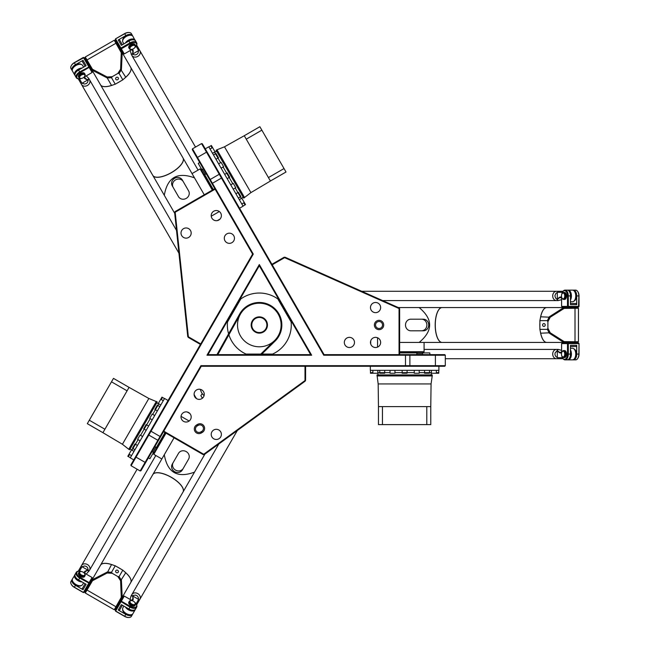 <?xml version="1.0" encoding="UTF-8"?>
<svg xmlns="http://www.w3.org/2000/svg" width="650" height="650" viewBox="0 0 650 650"><rect width="100%" height="100%" fill="white"/><g stroke="black" fill="none" stroke-linecap="round" stroke-linejoin="round"><path stroke-width="0.97" d="M246.748 220.699L246.464 220.212M305.589 366.267L305.004 366.267L305.004 380.567L305.589 380.274L305.589 366.267L444.722 366.267L445.299 365.682L200.931 365.682L140.156 470.957L140.944 470.746L163.491 431.698L203.255 454.659L203.718 454.253L163.776 431.194L163.491 431.698M271.919 264.298L272.212 264.802L284.594 257.652L284.058 257.286L271.919 264.298L202.353 143.804L201.557 143.593L323.741 355.225L445.299 355.225L444.722 354.64L399.636 354.64L399.636 308.726L399.051 308.523L399.051 354.64L399.636 354.64M188.313 337.431L187.744 336.562L188.354 336.789L188.313 337.431L200.444 344.435L130.877 464.929L131.089 465.725L253.281 254.093L192.498 148.826L192.286 149.614L214.825 188.662L175.061 211.616L175.183 212.225L174.623 212.485L175.061 211.616M263.096 318.459A7.556 7.556 0 0 1 263.096 331.541A7.556 7.556 0 0 1 251.761 325A7.556 7.556 0 0 1 263.096 318.459A7.556 7.556 0 0 1 265.858 328.778A7.556 7.556 0 0 1 255.539 331.541A7.556 7.556 0 0 1 252.777 321.222A7.556 7.556 0 0 1 263.096 318.459M201.476 170.178L204.067 174.671L205.229 174.354L202.321 169.325L201.476 170.178M203.328 168.74L202.321 169.325M422.321 352.316L417.137 352.316L416.821 353.478L422.63 353.478L422.321 352.316M422.63 354.64L422.63 353.478M154.156 452.506L156.756 448.012L155.903 447.159L152.994 452.197L154.156 452.506M151.986 451.612L152.994 452.197M248.422 343.874A21.791 21.791 0 0 1 248.422 306.126A21.791 21.791 0 0 1 281.109 325A21.791 21.791 0 0 1 248.422 343.874M216.962 354.64L239.655 314.015A22.523 22.523 0 0 1 272.992 307.101A22.523 22.523 0 0 1 275.088 341.079L261.259 354.64M260.219 354.64L274.576 340.559M240.289 314.373L217.799 354.64M204.076 395.663A12.204 12.204 0 0 1 200.362 389.358M202.971 397.686L202.044 397.686L200.866 395.647L202.264 393.616M196.633 398.702A19.76 19.76 0 0 1 194.09 394.379M228.597 333.824A31.964 31.964 0 0 1 227.492 322.002L240.809 298.935A31.964 31.964 0 0 1 277.826 298.935L291.143 322.002A31.964 31.964 0 0 1 272.634 354.063L261.844 354.063M260.812 354.063L246.001 354.063A31.964 31.964 0 0 1 228.889 334.791M207.976 354.64L259.317 265.72L310.659 354.64L207.976 354.64L206.968 355.225L311.667 355.225L259.317 264.558L206.968 355.225M196.625 424.954A4.647 4.647 0 0 0 194.927 431.308A4.647 4.647 0 0 0 201.273 433.006L202.28 432.421A4.647 4.647 0 0 0 203.986 426.075A4.647 4.647 0 0 0 197.632 424.369L196.625 424.954L197.21 425.961L198.209 425.376A3.486 3.486 0 0 1 202.979 426.652A3.486 3.486 0 0 1 201.703 431.421L200.696 431.998A3.486 3.486 0 0 1 195.926 430.723A3.486 3.486 0 0 1 197.21 425.961M305.589 380.274L305.118 381.201L305.004 380.567L203.718 454.253L204.222 454.602L203.255 454.659M305.004 366.267L201.264 366.267L163.776 431.194M204.263 394.298A5.086 5.086 0 0 1 196.633 398.702A5.086 5.086 0 0 1 196.633 389.894A5.086 5.086 0 0 1 204.263 394.298M221.382 434.387A5.086 5.086 0 0 1 213.752 438.791A5.086 5.086 0 0 1 213.752 429.983A5.086 5.086 0 0 1 221.382 434.387M191.181 416.951A5.086 5.086 0 0 1 183.552 421.354A5.086 5.086 0 0 1 183.552 412.547A5.086 5.086 0 0 1 191.181 416.951M377.301 328.023A3.486 3.486 0 0 1 377.301 321.977A3.486 3.486 0 0 1 382.533 325A3.486 3.486 0 0 1 377.301 328.023M376.716 329.03A4.647 4.647 0 0 0 383.695 325A4.647 4.647 0 0 0 376.716 320.97A4.647 4.647 0 0 0 376.716 329.03M284.058 257.286L285.09 257.238L284.594 257.652L399.051 308.523L399.108 307.913L399.636 308.726M272.212 264.802L324.082 354.64L399.051 354.64M346.864 338.033A5.086 5.086 0 0 1 354.486 342.436A5.086 5.086 0 0 1 346.864 346.84A5.086 5.086 0 0 1 346.864 338.033M373.011 303.16A5.086 5.086 0 0 1 380.64 307.564A5.086 5.086 0 0 1 373.011 311.967A5.086 5.086 0 0 1 373.011 303.16M373.011 338.033A5.086 5.086 0 0 1 380.64 342.436A5.086 5.086 0 0 1 373.011 346.84A5.086 5.086 0 0 1 373.011 338.033M204.222 454.602L305.118 381.201M399.108 307.913L285.09 257.238M200.444 344.435L200.736 343.931L188.354 336.789L175.183 212.225L215.118 189.166L214.825 188.662M174.623 212.485L187.744 336.562M200.736 343.931L252.606 254.093L215.118 189.166M213.752 220.017A5.086 5.086 0 0 1 213.752 211.209A5.086 5.086 0 0 1 221.382 215.613A5.086 5.086 0 0 1 213.752 220.017M183.552 237.453A5.086 5.086 0 0 1 183.552 228.646A5.086 5.086 0 0 1 191.181 233.049A5.086 5.086 0 0 1 183.552 237.453M226.834 242.669A5.086 5.086 0 0 1 226.834 233.862A5.086 5.086 0 0 1 234.463 238.266A5.086 5.086 0 0 1 226.834 242.669M324.082 354.64L323.741 355.225M253.281 254.093L252.606 254.093M259.317 265.72L259.317 264.558M311.667 355.225L310.659 354.64M200.931 365.682L201.264 366.267M431.413 370.338L431.413 373.238L438.766 373.238L438.766 370.338L438.766 372.661L436.353 372.661M419.209 372.661L424.548 372.661L424.548 370.338L424.548 373.238L429.488 373.238L429.488 370.338L429.488 372.661L431.413 372.661M414.269 370.338L414.269 373.238L419.209 373.238L419.209 370.338M394.964 372.661L402.147 372.661L402.147 370.338L402.147 373.238L407.087 373.238L407.087 370.338L407.087 372.661L414.269 372.661M390.024 370.338L390.024 373.238L394.964 373.238L394.964 370.338M372.881 372.661L370.467 372.661L370.467 370.338L370.467 373.238L377.821 373.238L377.821 372.661L379.746 372.661L379.746 370.338L379.746 373.238L384.686 373.238L384.686 370.338L384.686 372.661L390.024 372.661M430.771 424.621L430.771 406.599L426.79 406.599L426.79 424.621L430.771 424.621M382.444 406.599L378.463 406.599L378.463 424.621L382.444 424.621L382.444 406.599L426.79 406.599M382.444 424.621L426.79 424.621M430.771 406.599L431.064 383.931L378.17 383.931L378.463 406.599M377.008 375.944L432.226 375.944L432.226 374.928L377.008 374.928L378.17 383.931M431.064 383.931L432.226 375.944M431.21 374.928L431.21 372.661M370.329 366.267L370.329 370.338L438.904 370.338L438.904 366.267M399.636 352.901L416.975 352.901M422.476 352.901L429.812 352.901L429.934 354.64M399.636 352.519L417.081 352.519M422.378 352.519L424.629 352.901M422.923 352.519L422.923 351.731M212.534 153.294L215.044 151.84L211.372 145.478L208.853 146.933L210.868 145.771L212.071 147.859M220.643 162.703L217.977 158.08L215.963 159.242L218.481 157.787L216.011 153.514L213.493 154.96L215.507 153.798L214.541 152.132M221.106 168.139L223.616 166.692L221.146 162.411L218.636 163.865M232.765 183.698L229.174 177.474L227.167 178.636L229.678 177.19L227.207 172.908L224.697 174.362L226.704 173.201L223.113 166.977M233.22 189.134L235.739 187.688L233.269 183.406L230.75 184.86M241.337 198.543L240.378 196.877L238.363 198.039L240.882 196.584L238.412 192.303L235.893 193.757L237.908 192.595L235.235 187.972M243.807 202.824L245.018 204.912L243.002 206.074L245.521 204.62L244.221 202.369L241.841 198.25L239.322 199.704M259.862 126.709L244.262 135.72L246.252 139.165L261.852 130.154L259.862 126.709M268.426 177.572L270.416 181.017L286.016 172.006L284.026 168.561L268.426 177.572L246.252 139.165M284.026 168.561L261.852 130.154M244.262 135.72L224.486 146.803L250.924 192.603L270.416 181.017M244.587 197.608L216.978 149.784L216.101 150.296L243.709 198.112L250.924 192.603M224.486 146.803L216.978 149.784M216.613 151.174L214.646 152.311M239.549 208.227L243.076 206.196L208.78 146.803L205.262 148.842M213.322 189.532L204.644 174.517M201.898 169.748L198.234 163.402L199.68 162.419M212.989 189.719L204.271 174.614M201.622 170.024L200.817 167.887M201.346 169.553L200.671 169.942M134.014 451.368L131.495 449.914L129.114 454.033L127.814 456.284L130.333 457.738L128.318 456.576L129.529 454.488M138.101 439.644L135.428 444.259L137.442 445.421L134.924 443.974L132.454 448.248L134.972 449.702L132.957 448.541L131.999 450.206M142.586 436.524L140.067 435.069L138.361 438.027L137.597 439.351L140.116 440.806M150.223 418.649L146.632 424.864L148.647 426.026L146.128 424.572L143.658 428.854L146.177 430.308L144.162 429.146L140.571 435.362M154.7 415.529L152.189 414.074L149.719 418.356L152.23 419.811M158.795 403.796L157.828 405.47L159.843 406.632L157.324 405.178L154.854 409.451L157.373 410.906L155.358 409.744L152.693 414.367M161.265 399.523L162.468 397.434L164.482 398.596L161.964 397.142L158.291 403.512L160.802 404.958M87.319 423.67L102.919 432.681L104.91 429.236L89.31 420.225L87.319 423.67M127.083 390.829L129.074 387.384L113.474 378.373L111.483 381.818L127.083 390.829L104.91 429.236M111.483 381.818L89.31 420.225M102.919 432.681L122.411 444.267L148.85 398.466L129.074 387.384M156.357 401.456L128.749 449.272L129.626 449.776L157.235 401.96L148.85 398.466M122.411 444.267L128.749 449.272M130.138 448.898L132.096 450.027M168.074 400.506L164.556 398.466L130.26 457.86L133.786 459.899M164.994 432.567L156.325 447.59M153.579 452.351L149.914 458.705L148.338 457.941M165.327 432.762L156.601 447.866M153.952 452.457L152.498 454.22M153.684 452.928L154.359 453.318M563.062 291.289L556.546 291.289A4.647 3.843 90 0 0 552.711 295.937A4.647 3.843 90 0 0 556.546 300.592L556.546 300.592A4.647 3.843 -90 0 1 552.703 295.937A4.647 3.843 -90 0 1 556.546 291.289L361.717 291.289M562.429 292.313L557.31 292.313L555.75 293.621L554.889 295.831L555.604 298.066L558.196 300.592L561.6 299.674M570.464 300.048A5.809 3.274 -90 0 0 571.179 293.719A5.809 3.274 -90 0 0 568.149 290.127L572.471 290.127A5.809 3.274 90 0 1 574.706 291.696A5.809 3.274 90 0 1 574.706 300.186A5.809 3.274 90 0 1 572.471 301.754L570.464 301.754M574.771 300.081A5.525 3.112 -90 0 0 574.836 299.975A5.525 3.112 -90 0 0 574.836 291.907A5.525 3.112 -90 0 0 574.771 291.801M557.082 299.431L559.431 297.822A5.809 3.274 90 0 1 560.796 297.294A5.809 3.274 90 0 1 560.934 297.294L561.6 297.351M568.279 290.461A5.525 3.112 90 0 1 570.464 299.089M561.6 306.402L562.079 306.979L567.978 306.979L568.303 306.402L561.6 306.402L561.6 297.074L560.706 297.009A6.102 3.437 -90 0 0 559.122 297.562L557.31 299.033L557.716 299.219M557.31 292.313L557.31 299.033M424.084 349.408L556.546 349.408A4.647 3.843 90 0 0 552.711 354.063A4.647 3.843 90 0 0 556.546 358.711A4.647 3.843 -90 0 1 552.703 354.063A4.647 3.843 -90 0 1 556.546 349.408L558.196 349.408L555.051 353.023L554.962 354.746L555.75 356.379L557.31 357.687L562.429 357.687M445.299 358.711L563.062 358.711M574.771 358.199A5.525 3.112 -90 0 0 574.836 358.093A5.525 3.112 -90 0 0 574.836 350.025A5.525 3.112 -90 0 0 574.771 349.919M570.464 348.246L572.471 348.246A5.809 3.274 90 0 1 574.706 349.814A5.809 3.274 90 0 1 574.706 358.304A5.809 3.274 90 0 1 572.471 359.873L568.149 359.873A5.809 3.274 -90 0 0 571.179 356.281A5.809 3.274 -90 0 0 570.464 349.952M565.793 359.873L568.003 359.694M561.6 352.649L560.934 352.706A5.809 3.274 90 0 1 560.796 352.706A5.809 3.274 90 0 1 559.431 352.178L557.082 350.569M561.6 350.326L558.196 349.408M570.464 350.911A5.525 3.112 90 0 1 568.279 359.539M557.716 350.781L557.31 350.967L559.122 352.438A6.102 3.437 -90 0 0 560.706 352.991L561.6 352.926L561.6 343.598L562.079 343.021L567.978 343.021L567.499 343.598L567.499 354.063A5.232 2.949 90 0 1 565.727 358.857A5.232 2.949 90 0 1 562.534 357.882A5.232 2.949 90 0 1 561.738 355.664M557.31 350.967L557.31 357.687M237.315 430.536L139.896 599.259A4.647 3.843 -150 0 0 139.092 594.653A4.647 3.843 -150 0 0 134.119 592.995A4.647 3.843 -150 0 0 131.844 594.612L131.844 594.612A4.647 3.843 30 0 1 137.792 593.613A4.647 3.843 30 0 1 139.896 599.259L136.638 604.906M134.656 602.241A5.232 2.949 -150 0 1 136.183 604.037A5.232 2.949 -150 0 1 135.436 607.287A5.232 2.949 -150 0 1 130.398 606.426L121.331 601.193L120.591 601.315L123.541 596.212L124.28 596.082L132.364 600.746L132.868 600.007A6.102 3.437 30 0 0 133.177 598.358L132.811 596.058L132.795 598.496A5.809 3.274 -150 0 1 132.576 599.942A5.809 3.274 -150 0 1 132.502 600.064L132.121 600.608M134.753 609.838A5.525 3.112 -150 0 1 126.181 607.417M125.353 606.938A5.809 3.274 30 0 0 130.479 610.716A5.809 3.274 30 0 0 135.102 609.895L135.021 609.676M123.175 610.651A5.525 3.112 30 0 0 123.232 610.756A5.525 3.112 30 0 0 130.219 614.794L130.471 614.786A5.809 3.274 -150 0 0 132.941 613.633L135.102 609.895M130.471 614.786A5.809 3.274 -150 0 1 123.11 610.537A5.809 3.274 -150 0 1 122.874 607.823L123.874 606.084M136.077 603.842L138.629 599.414L138.279 597.407L137.256 595.912L135.72 595.124L133.226 595.367L132.446 596.31M132.584 595.652L131.024 596.042L130.106 599.446M138.629 599.414L132.811 596.058M86.247 574.121L89.562 570.204A4.647 3.843 -150 0 0 89.822 567.426A4.647 3.843 -150 0 0 85.906 563.948A4.647 3.843 -150 0 0 81.51 565.557A4.647 3.843 30 0 1 87.457 564.549A4.647 3.843 30 0 1 89.562 570.204L155.789 455.488M78.252 571.196L81.51 565.557A4.647 3.843 30 0 1 81.51 565.549L137.134 469.211M88.741 571.626L87.547 567.58L86.271 566.394L84.557 565.979L82.006 566.727L79.454 571.155M84.232 572.959L84.516 572.358A5.809 3.274 -150 0 1 84.581 572.236A5.809 3.274 -150 0 1 85.727 571.317L88.294 570.082M87.791 570.529L87.831 570.091L85.654 570.919A6.102 3.437 30 0 0 84.378 572.016L83.996 572.821M75.879 572.975L74.701 575.023A5.809 3.274 30 0 0 76.294 579.434A5.809 3.274 30 0 0 82.136 581.986M81.307 581.506A5.525 3.112 -150 0 1 74.921 575.291M74.937 574.982L72.54 578.76A5.809 3.274 -150 0 0 72.776 581.482A5.809 3.274 -150 0 0 80.137 585.731A5.809 3.274 -150 0 0 82.607 584.577L83.606 582.839M72.841 581.587A5.525 3.112 30 0 0 72.897 581.701A5.525 3.112 30 0 0 79.885 585.731A5.525 3.112 30 0 0 80.007 585.731M87.831 570.091L82.006 566.727M178.929 253.175L81.51 84.451A4.647 3.843 -30 0 0 85.906 86.052A4.647 3.843 -30 0 0 89.822 82.574A4.647 3.843 -30 0 0 89.562 79.796L89.562 79.796A4.647 3.843 150 0 1 87.457 85.451A4.647 3.843 150 0 1 81.51 84.451A4.647 3.843 150 0 1 81.51 84.443L78.252 78.804M83.996 77.179L84.378 77.984A6.102 3.437 150 0 0 85.654 79.081L87.831 79.909L85.727 78.683A5.809 3.274 -30 0 1 84.581 77.764A5.809 3.274 -30 0 1 84.516 77.642L84.232 77.041M74.921 74.709A5.525 3.112 -30 0 1 81.307 68.494M82.136 68.014A5.809 3.274 150 0 0 76.294 70.566A5.809 3.274 150 0 0 74.701 74.978L74.937 75.018M80.007 64.269A5.525 3.112 150 0 0 79.885 64.269A5.525 3.112 150 0 0 72.897 68.299L72.776 68.518A5.809 3.274 -30 0 0 72.54 71.24L74.701 74.978M72.776 68.518A5.809 3.274 -30 0 1 80.137 64.269A5.809 3.274 -30 0 1 82.607 65.422L83.606 67.161M79.454 78.845L82.006 83.273L84.557 84.021L86.271 83.606L87.547 82.42L88.294 79.918L87.791 79.471M88.294 79.918L88.741 78.374L86.247 75.879M82.006 83.273L87.831 79.909M130.106 50.554L131.844 55.388A4.647 3.843 -30 0 0 134.119 57.005A4.647 3.843 -30 0 0 139.092 55.348A4.647 3.843 -30 0 0 139.896 50.733A4.647 3.843 150 0 1 137.792 56.388A4.647 3.843 150 0 1 131.844 55.388L198.071 170.097M136.638 45.094L195.52 147.079M131.024 53.958L135.119 54.958L136.793 54.438L138.003 53.162L138.629 50.586L136.077 46.158M132.121 49.392L132.502 49.936A5.809 3.274 -30 0 1 132.576 50.058A5.809 3.274 -30 0 1 132.795 51.504L132.584 54.348M132.446 53.69L132.811 53.942L133.177 51.642A6.102 3.437 150 0 0 132.868 49.993L132.356 49.254L124.28 53.917L123.541 53.788L120.591 48.685L121.331 48.807L130.398 43.574A5.232 2.949 -30 0 1 135.436 42.713A5.232 2.949 -30 0 1 136.183 45.963A5.232 2.949 -30 0 1 134.656 47.759M136.281 42.153L135.102 40.105A5.809 3.274 150 0 0 130.479 39.284A5.809 3.274 150 0 0 125.353 43.062M126.181 42.583A5.525 3.112 -30 0 1 134.753 40.162M135.021 40.324L132.941 36.367A5.809 3.274 -30 0 0 130.471 35.214A5.809 3.274 -30 0 0 123.11 39.463A5.809 3.274 -30 0 0 122.874 42.177L123.874 43.916M130.341 35.214A5.525 3.112 150 0 0 130.219 35.206A5.525 3.112 150 0 0 123.232 39.244A5.525 3.112 150 0 0 123.175 39.349M132.811 53.942L138.629 50.586M115.31 610.464L115.651 611.033L115.31 610.464L120.591 601.315L129.992 607.124L128.911 608.993L121.363 604.63L118.243 610.041L119.576 610.049L122.371 605.215M85.118 583.708L82.331 588.551L83.005 589.696L86.125 584.293L78.577 579.93A5.809 3.274 30 0 1 75.181 574.186L76.261 572.317A5.809 3.274 30 0 0 79.657 578.061L89.383 583.302L92.332 578.191L92.072 577.484L89.123 582.595L89.383 583.302L84.102 592.442L83.436 592.434L84.102 592.442M124.28 596.082L115.651 611.033L124.711 616.265A5.809 3.274 -150 0 0 128.911 617.492A5.809 3.274 -150 0 0 131.381 616.338L132.462 614.461A5.809 3.274 -150 0 1 125.791 614.396L118.243 610.041M130.398 606.426L129.992 607.124A5.809 3.274 30 0 0 136.662 607.189A5.809 3.274 30 0 0 136.427 604.467A5.809 3.274 30 0 0 136.297 604.248M115.57 611.171L124.638 616.403A5.232 2.949 30 0 0 128.416 617.5A5.232 2.949 30 0 0 128.651 617.492M128.911 608.993A5.809 3.274 30 0 0 135.582 609.058L136.662 607.189M135.371 604.776L134.891 605.613A3.486 1.966 -150 0 1 130.886 605.572A3.486 1.966 -150 0 1 128.846 602.128L129.326 601.291A3.486 1.966 30 0 0 131.365 604.736A3.486 1.966 30 0 0 135.371 604.776A3.486 1.966 30 0 0 135.224 603.151A3.486 1.966 30 0 0 135.086 602.924M81.551 571.577A5.232 2.949 -150 0 0 79.227 571.155A5.232 2.949 -150 0 0 76.789 573.43A5.232 2.949 -150 0 0 80.064 577.363L89.123 582.595L83.436 592.434L74.376 587.21A5.809 3.274 -150 0 1 71.216 584.179A5.809 3.274 -150 0 1 70.98 581.466L72.061 579.597A5.809 3.274 -150 0 1 72.353 579.207M83.988 572.821L92.072 577.484M78.991 571.163A5.809 3.274 30 0 0 78.731 571.163A5.809 3.274 30 0 0 76.261 572.317M71.346 584.407A5.232 2.949 30 0 0 71.459 584.618A5.232 2.949 30 0 0 74.303 587.34L83.362 592.572M83.005 589.696L75.457 585.333A5.809 3.274 -150 0 1 72.061 579.597M85.036 575.721L84.557 576.55A3.486 1.966 -150 0 1 80.551 576.509A3.486 1.966 -150 0 1 78.512 573.064L78.991 572.236A3.486 1.966 30 0 0 81.031 575.681A3.486 1.966 30 0 0 85.036 575.721A3.486 1.966 30 0 0 84.89 574.088A3.486 1.966 30 0 0 84.752 573.861M84.768 575.014A2.909 1.641 -150 0 1 80.567 574.348A2.909 1.641 -150 0 1 80.974 571.529A2.909 1.641 -150 0 1 84.654 573.658A2.909 1.641 -150 0 1 84.768 575.014M80.746 571.545A3.486 1.966 30 0 0 80.478 571.537A3.486 1.966 30 0 0 78.991 572.236M135.102 604.077A2.909 1.641 -150 0 1 130.902 603.411A2.909 1.641 -150 0 1 131.308 600.592A2.909 1.641 -150 0 1 134.989 602.712A2.909 1.641 -150 0 1 135.102 604.077M131.081 600.608A3.486 1.966 30 0 0 130.812 600.6A3.486 1.966 30 0 0 129.326 601.291M72.361 580.442A5.232 2.949 30 0 0 75.619 585.049A5.232 2.949 30 0 0 81.242 585.569M80.836 581.238A5.232 2.949 -150 0 1 75.099 576.192M122.696 609.497A5.232 2.949 30 0 0 125.954 614.112A5.232 2.949 30 0 0 131.576 614.624M133.892 610.139A5.232 2.949 -150 0 1 126.653 607.685M132.649 614.014A5.809 3.274 -150 0 1 132.462 614.461M122.371 44.785L119.576 39.951L118.243 39.959L121.363 45.37L128.911 41.007A5.809 3.274 150 0 1 135.582 40.942L136.662 42.811A5.809 3.274 150 0 0 129.992 42.876L120.933 48.108L124.28 53.917M85.118 66.292L82.331 61.449L83.005 60.304L86.125 65.707L78.577 70.07A5.809 3.274 150 0 0 75.181 75.814L76.261 77.683A5.809 3.274 150 0 0 78.731 78.837A5.809 3.274 150 0 0 78.991 78.837M118.243 39.959L125.791 35.604L124.711 33.735L115.57 38.829L115.31 39.536L120.591 48.685L120.933 48.108L115.651 38.968L115.31 39.536M136.297 45.752A5.809 3.274 150 0 0 136.427 45.532A5.809 3.274 150 0 0 136.662 42.811M128.651 32.508A5.232 2.949 150 0 0 128.416 32.5A5.232 2.949 150 0 0 124.638 33.597L115.57 38.829M124.638 33.597L124.711 33.735A5.809 3.274 -30 0 1 128.911 32.508A5.809 3.274 -30 0 1 131.381 33.662L132.462 35.539A5.809 3.274 -30 0 1 132.649 35.986M129.326 48.709L128.846 47.873A3.486 1.966 -30 0 1 130.886 44.428A3.486 1.966 -30 0 1 134.891 44.387L135.371 45.224A3.486 1.966 150 0 0 131.365 45.264A3.486 1.966 150 0 0 129.326 48.709A3.486 1.966 150 0 0 130.812 49.4A3.486 1.966 150 0 0 131.081 49.392M76.261 77.683A5.809 3.274 150 0 1 79.657 71.939L89.383 66.698L84.102 57.558L83.436 57.566L92.072 72.516L92.332 71.809L89.383 66.698L89.123 67.405L80.064 72.638A5.232 2.949 -30 0 0 76.789 76.57A5.232 2.949 -30 0 0 79.227 78.845L78.731 78.837M84.102 57.558L74.376 62.79A5.809 3.274 -30 0 0 71.216 65.821A5.809 3.274 -30 0 0 70.98 68.534L72.061 70.403A5.809 3.274 -30 0 1 75.457 64.667L83.005 60.304M92.072 72.516L83.988 77.179M83.362 57.428L74.303 62.66A5.232 2.949 150 0 0 71.459 65.382A5.232 2.949 150 0 0 71.346 65.593M81.551 78.422A5.232 2.949 -30 0 1 79.227 78.845M78.991 77.764L78.512 76.936A3.486 1.966 -30 0 1 80.551 73.491A3.486 1.966 -30 0 1 84.557 73.45L85.036 74.279A3.486 1.966 150 0 0 81.031 74.319A3.486 1.966 150 0 0 78.991 77.764A3.486 1.966 150 0 0 80.478 78.463A3.486 1.966 150 0 0 80.746 78.455M84.768 74.986A2.909 1.641 -30 0 1 84.654 76.343A2.909 1.641 -30 0 1 80.974 78.471A2.909 1.641 -30 0 1 80.567 75.652A2.909 1.641 -30 0 1 84.768 74.986M84.752 76.139A3.486 1.966 150 0 0 84.89 75.912A3.486 1.966 150 0 0 85.036 74.279M135.102 45.922A2.909 1.641 -30 0 1 134.989 47.288A2.909 1.641 -30 0 1 131.308 49.408A2.909 1.641 -30 0 1 130.902 46.589A2.909 1.641 -30 0 1 135.102 45.922M135.086 47.076A3.486 1.966 150 0 0 135.224 46.849A3.486 1.966 150 0 0 135.371 45.224M81.242 64.431A5.232 2.949 150 0 0 75.619 64.951A5.232 2.949 150 0 0 72.361 69.558M75.099 73.808A5.232 2.949 -30 0 1 80.836 68.762M131.576 35.376A5.232 2.949 150 0 0 125.954 35.888A5.232 2.949 150 0 0 122.696 40.503M126.653 42.315A5.232 2.949 -30 0 1 133.892 39.861M125.791 35.604A5.809 3.274 -30 0 1 132.462 35.539M570.464 346.507L576.054 346.507L576.704 345.345L570.464 345.345L570.464 354.063A5.809 3.274 -90 0 1 567.19 359.873L565.029 359.873A5.809 3.274 -90 0 0 568.303 354.063L568.303 343.598L561.6 343.598M570.464 303.493L576.054 303.493L576.704 304.655L570.464 304.655L570.464 295.937A5.809 3.274 -90 0 0 567.19 290.127L565.029 290.127A5.809 3.274 -90 0 0 562.794 291.696A5.809 3.274 -90 0 0 562.664 291.915M576.704 345.345L576.704 354.063L578.866 354.063L579.02 343.598L578.541 343.021L567.978 343.021L568.303 343.598L578.866 343.598L578.541 343.021M562.664 358.085A5.809 3.274 -90 0 0 562.794 358.304A5.809 3.274 -90 0 0 565.029 359.873M577.956 358.085A5.232 2.949 -90 0 0 578.086 357.882A5.232 2.949 -90 0 0 579.02 354.063L579.02 343.598M579.02 354.063L578.866 354.063A5.809 3.274 90 0 1 577.826 358.304A5.809 3.274 90 0 1 575.591 359.873L573.43 359.873A5.809 3.274 90 0 1 572.951 359.808M563.591 350.569L564.549 350.569A3.486 1.966 90 0 1 566.516 354.063A3.486 1.966 90 0 1 564.549 357.549L563.591 357.549A3.486 1.966 -90 0 0 565.557 354.063A3.486 1.966 -90 0 0 563.591 350.569A3.486 1.966 -90 0 0 562.25 351.512A3.486 1.966 -90 0 0 562.12 351.748M561.738 294.336A5.232 2.949 90 0 1 562.534 292.118A5.232 2.949 90 0 1 565.727 291.143A5.232 2.949 90 0 1 567.499 295.937L567.499 306.402L567.978 306.979L578.541 306.979L579.02 306.402L568.303 306.402L568.303 295.937A5.809 3.274 -90 0 0 565.029 290.127M578.541 306.979L578.866 295.937A5.809 3.274 90 0 0 577.826 291.696A5.809 3.274 90 0 0 575.591 290.127L573.43 290.127A5.809 3.274 90 0 1 576.704 295.937L576.704 304.655M579.02 306.402L579.02 295.937A5.232 2.949 -90 0 0 578.086 292.118A5.232 2.949 -90 0 0 577.956 291.915M572.951 290.192A5.809 3.274 90 0 1 573.43 290.127M563.591 292.451L564.549 292.451A3.486 1.966 90 0 1 566.516 295.937A3.486 1.966 90 0 1 564.549 299.431L563.591 299.431A3.486 1.966 -90 0 0 565.557 295.937A3.486 1.966 -90 0 0 563.591 292.451A3.486 1.966 -90 0 0 562.25 293.394A3.486 1.966 -90 0 0 562.12 293.621M563.111 298.846A2.909 1.641 90 0 1 561.99 298.066A2.909 1.641 90 0 1 561.99 293.816A2.909 1.641 90 0 1 564.631 294.873A2.909 1.641 90 0 1 563.111 298.846M562.12 298.252A3.486 1.966 -90 0 0 562.25 298.488A3.486 1.966 -90 0 0 563.591 299.431M563.111 356.964A2.909 1.641 90 0 1 561.99 356.184A2.909 1.641 90 0 1 561.99 351.934A2.909 1.641 90 0 1 564.631 352.991A2.909 1.641 90 0 1 563.111 356.964M562.12 356.379A3.486 1.966 -90 0 0 562.25 356.606A3.486 1.966 -90 0 0 563.591 357.549M574.015 301.072A5.232 2.949 -90 0 0 576.379 295.937A5.232 2.949 -90 0 0 574.015 290.81M568.969 291.054A5.232 2.949 90 0 1 570.464 298.545M574.015 359.19A5.232 2.949 -90 0 0 576.379 354.063A5.232 2.949 -90 0 0 574.015 348.928M570.464 351.455A5.232 2.949 90 0 1 568.969 358.946M576.704 354.063A5.809 3.274 90 0 1 573.43 359.873M115.789 570.733A1.43 1.316 -150 0 1 117.683 570.31A1.43 1.316 -150 0 1 118.267 572.163A1.43 1.316 -150 0 1 116.374 572.585A1.43 1.316 -150 0 1 115.789 570.733M182.634 492.7L186.834 485.412M183.024 488.629A17.379 6.825 -150 0 0 171.356 477.36A17.379 6.825 -150 0 0 155.756 472.891M163.857 473.931A17.436 6.841 30 0 1 183.04 491.985A17.436 6.841 30 0 1 183.032 492.009A17.436 6.841 -150 0 0 163.832 473.98A17.436 6.841 -150 0 0 152.815 474.589A17.436 6.841 30 0 1 152.847 474.549A17.436 6.841 30 0 1 163.857 473.931M121.266 597.35L114.254 609.741L115.204 609.489L130.715 582.628A17.436 6.841 -150 0 0 125.734 572.78L120.608 580.783L121.266 597.35L122.208 597.35L121.42 580.255L119.08 576.623L122.809 570.156L115.261 565.801L111.524 564.574A17.436 6.841 -150 0 0 100.514 565.191A17.436 6.841 30 0 1 100.539 565.142A17.436 6.841 30 0 1 111.548 564.525A17.436 6.841 30 0 1 113.327 565.167M117.154 566.889A17.436 6.841 30 0 1 120.916 569.067M124.321 571.512A17.436 6.841 30 0 1 130.739 582.579A17.436 6.841 30 0 1 130.723 582.603M130.715 579.231A17.379 6.825 -150 0 0 124.711 571.862M120.461 568.799A17.379 6.825 -150 0 0 117.609 567.158M112.84 565.004A17.379 6.825 -150 0 0 103.447 563.485M111.524 564.574L107.153 573.016L112.206 573.292L111.532 572.26L107.209 572.057L92.007 579.914L100.514 565.191M86.58 589.314L87.011 590.046L85.256 593.003L84.996 592.053L92.007 579.914L92.479 580.726L107.153 573.016M116.781 606.742L115.936 606.751L87.011 590.046L92.479 580.726M174.062 437.799L164.304 454.699C167.383 472.615 177.45 478.433 194.504 472.136L183.056 491.952A17.436 6.841 -150 0 0 183.056 491.952L183.04 491.985A17.436 6.841 -150 0 0 171.381 477.311A17.436 6.841 -150 0 0 152.856 474.516A17.436 6.841 -150 0 0 152.847 474.532L164.304 454.699L161.834 458.973L153.782 454.326L166.002 433.152M115.261 565.801L111.532 572.26M112.206 573.292L117.845 576.55L120.608 580.783M119.08 576.623L117.845 576.55M114.254 609.741L85.256 593.003M125.734 572.78L122.809 570.156M187.679 460.712L182.333 469.966A5.809 5.346 -150 0 1 174.623 471.697A5.809 5.346 -150 0 1 172.266 464.157L178.523 453.318A5.809 5.346 -150 0 1 186.225 451.596A5.809 5.346 -150 0 1 188.589 459.128L182.333 469.966M183.243 468.39A5.809 5.346 -150 0 1 175.541 470.113A5.809 5.346 -150 0 1 173.176 462.581L172.266 464.157M204.912 454.106L194.504 472.136M152.433 475.264L152.856 474.516M183.056 491.952L130.739 582.579M118.267 77.837A1.43 1.316 -30 0 1 117.683 79.69A1.43 1.316 -30 0 1 115.789 79.267A1.43 1.316 -30 0 1 116.374 77.415A1.43 1.316 -30 0 1 118.267 77.837M152.433 174.736L156.634 182.024M155.756 177.109A17.379 6.825 -30 0 0 171.356 172.64A17.379 6.825 -30 0 0 183.024 161.371M178.067 167.862A17.436 6.841 150 0 1 152.847 175.451A17.436 6.841 150 0 1 152.831 175.427A17.436 6.841 -30 0 0 178.043 167.814A17.436 6.841 -30 0 0 183.016 157.974A17.436 6.841 150 0 1 183.04 158.015A17.436 6.841 150 0 1 178.067 167.862M130.723 67.397A17.436 6.841 150 0 1 130.739 67.421A17.436 6.841 150 0 1 125.767 77.269A17.436 6.841 150 0 1 124.321 78.487M120.916 80.933A17.436 6.841 150 0 1 117.154 83.111M113.327 84.833A17.436 6.841 150 0 1 100.539 84.858A17.436 6.841 150 0 1 100.522 84.833A17.436 6.841 -30 0 0 111.524 85.426L115.261 84.199L122.809 79.844L119.08 73.377L121.42 69.745L122.208 52.65L130.715 67.373A17.436 6.841 -30 0 1 125.734 77.22L120.608 69.217L117.845 73.45L119.08 73.377M103.447 86.515A17.379 6.825 -30 0 0 112.84 84.996M117.609 82.843A17.379 6.825 -30 0 0 120.461 81.201M124.711 78.138A17.379 6.825 -30 0 0 130.715 70.769M92.479 69.274L85.256 56.997L85.004 57.947L92.007 70.086L107.209 77.943L107.153 76.984L92.479 69.274L92.007 70.086L100.514 84.809M116.781 43.249L115.936 43.249L114.254 40.251L115.196 40.511L122.208 52.65L121.266 52.65L120.608 69.217M86.588 60.686L87.011 59.954L115.936 43.249L121.266 52.65M204.254 194.764L194.504 177.864C177.45 171.567 167.383 177.385 164.304 195.301L152.847 175.451A17.436 6.841 -30 0 0 152.856 175.484A17.436 6.841 -30 0 0 171.381 172.689A17.436 6.841 -30 0 0 183.056 158.048A17.436 6.841 -30 0 0 183.048 158.031L194.504 177.864L192.034 173.591L200.086 168.935L212.314 190.117M122.809 79.844L125.734 77.22M117.845 73.45L112.206 76.708L107.153 76.984M111.524 85.426L107.209 77.943L111.532 77.74L112.206 76.708M111.532 77.74L115.261 84.199M85.256 56.997L114.254 40.251M177.612 195.097L172.266 185.843A5.809 5.346 -30 0 1 174.623 178.303A5.809 5.346 -30 0 1 182.333 180.034L188.589 190.873A5.809 5.346 -30 0 1 186.225 198.404A5.809 5.346 -30 0 1 178.523 196.682L172.266 185.843M173.176 187.419A5.809 5.346 -30 0 1 175.541 179.888A5.809 5.346 -30 0 1 183.243 181.61M174.712 213.33L164.304 195.301M182.634 157.3L183.04 158.015M152.856 175.484L100.539 84.858M543.896 326.43A1.43 1.316 90 0 1 542.579 325A1.43 1.316 90 0 1 543.896 323.57A1.43 1.316 90 0 1 545.212 325A1.43 1.316 90 0 1 543.896 326.43M399.636 342.436L419.144 342.436C433.128 330.809 433.128 319.191 419.144 307.564L442.032 307.564A17.436 6.841 90 0 0 442.032 307.564L434.476 307.564M439.173 309.262A17.379 6.825 90 0 0 435.24 325A17.379 6.825 90 0 0 439.173 340.738M442.894 342.436L442.065 342.436A17.436 6.841 -90 0 1 442.065 342.436A17.436 6.841 -90 0 1 436.028 333.206A17.436 6.841 -90 0 1 442.065 307.564A17.436 6.841 -90 0 1 442.089 307.564L442.032 307.564A17.436 6.841 90 0 0 435.191 325A17.436 6.841 90 0 0 442.032 342.436A17.436 6.841 90 0 0 442.049 342.436L419.144 342.436L424.084 342.436L424.084 351.731L399.636 351.731M540.304 318.654A17.436 6.841 -90 0 1 546.674 307.564L442.122 307.564A17.436 6.841 90 0 0 436.077 333.206A17.436 6.841 90 0 0 442.122 342.436L546.674 342.436A17.436 6.841 -90 0 1 546.674 342.436A17.436 6.841 -90 0 1 540.637 333.206A17.436 6.841 -90 0 1 540.304 331.346M539.882 327.178A17.436 6.841 -90 0 1 539.882 322.822M543.79 309.262A17.379 6.825 90 0 0 540.41 318.142M539.882 323.359A17.379 6.825 90 0 0 539.882 326.641M540.41 331.858A17.379 6.825 90 0 0 543.79 340.738M564.208 308.376L578.443 308.254L577.753 307.564L546.731 307.564A17.436 6.841 90 0 0 540.686 316.794L550.192 317.233L564.208 308.376L563.737 307.564L549.331 316.794L547.349 320.645L539.882 320.645L539.882 329.355L540.686 333.206A17.436 6.841 90 0 0 546.731 342.436L563.737 342.436L564.208 341.624L550.192 332.767L547.901 328.258L547.349 329.355L549.331 333.206L563.737 342.436L577.753 342.436L578.443 341.746L564.208 341.624M540.686 333.206L550.192 332.767M539.882 329.355L547.349 329.355M547.901 328.258L547.901 321.742L550.192 317.233M547.349 320.645L547.901 321.742M578.443 308.254L578.443 341.746M540.686 316.794L539.882 320.645M412.669 319.191L423.361 319.191A5.809 5.346 90 0 1 428.707 325A5.809 5.346 90 0 1 423.361 330.809L410.841 330.809A5.809 5.346 90 0 1 405.494 325A5.809 5.346 90 0 1 410.841 319.191L423.361 319.191M421.533 319.191A5.809 5.346 90 0 1 426.879 325A5.809 5.346 90 0 1 421.533 330.809M398.328 307.564L419.144 307.564M237.908 192.595L240.378 196.877M215.507 153.798L217.977 158.08M155.358 409.744L157.828 405.47M132.957 448.541L135.428 444.259M226.704 173.201L229.174 177.474M144.162 429.146L146.632 424.864M384.686 372.661L379.746 372.661M429.488 372.661L424.548 372.661M407.087 372.661L402.147 372.661M255.247 332.044A8.133 8.133 0 0 0 267.451 325A8.133 8.133 0 0 0 255.247 317.956A8.133 8.133 0 0 0 255.247 332.044M201.273 433.006L200.696 431.998M202.28 432.421L201.703 431.421M198.209 425.376L197.632 424.369M405.486 366.267L405.486 354.64M219.993 174.354L219.269 174.265L210.21 179.498L209.926 180.164M211.9 183.593L221.967 177.783M207.236 152.263L206.513 152.173L197.454 157.406L197.169 158.072M409.443 366.267L409.882 365.682L409.882 355.225L409.443 354.64M434.948 366.267L435.394 365.682L435.394 355.225L434.948 354.64M160.566 436.767L150.499 430.95M148.517 434.379L148.801 435.053L157.861 440.286L158.584 440.196M135.761 456.471L136.045 457.145L145.104 462.369L145.827 462.28M559.122 297.562L561.6 297.822M561.6 352.178L559.122 352.438M131.714 600.372L133.177 598.358M84.638 573.194L85.654 570.919M84.638 76.806L85.654 79.081M131.714 49.627L133.177 51.642M124.638 616.403L125.791 614.396M80.064 577.363L78.577 579.93M75.457 585.333L74.303 587.34M128.911 41.007L130.398 43.574M78.577 70.07L80.064 72.638M74.303 62.66L75.457 64.667M570.464 354.063L567.499 354.063M570.464 295.937L567.499 295.937M579.02 295.937L576.704 295.937M574.584 342.436L575.006 341.705L575.006 308.303L574.584 307.564M220.041 219.058L217.409 220.578M370.703 343.956L370.703 340.917M219.334 211.534L211.25 216.206M377.569 347.108L377.569 337.764M187.208 411.986L189.841 413.506M181.049 416.358L189.134 421.029M206.237 173.778L205.229 174.354M416.821 354.64L416.821 353.478M154.895 446.582L155.903 447.159M445.299 365.682L445.299 355.225M201.557 143.593L192.498 148.826M131.089 465.725L140.156 470.957M436.353 370.338L436.353 373.238M372.881 370.338L372.881 373.238M377.821 370.338L377.821 373.238M378.024 374.928L378.024 372.661M210.064 149.021L212.574 147.566M241.792 203.986L244.311 202.532M243.197 197.234L241.239 198.364M131.544 455.65L129.025 454.196M163.272 400.684L160.761 399.23M156.723 402.846L158.689 403.975M558.196 300.592L382.639 300.592M218.798 443.999L131.024 596.042M176.516 230.409L88.741 78.374M121.753 599.308L121.249 599.016M117.097 607.36L116.594 607.067M85.897 589.347L86.393 589.639M90.545 581.295L91.049 581.579M136.183 604.037L136.427 604.467M128.416 617.5L128.911 617.492M79.227 571.155L78.731 571.163M71.459 584.618L71.216 584.179M80.974 571.529L80.478 571.537M84.654 573.658L84.89 574.088M131.308 600.592L130.812 600.6M134.989 602.712L135.224 603.151M117.097 42.64L116.594 42.933M121.753 50.692L121.249 50.984M90.545 68.705L91.049 68.421M85.897 60.653L86.393 60.361M136.183 45.963L136.427 45.532M128.416 32.5L128.911 32.508M71.459 65.382L71.216 65.821M84.654 76.343L84.89 75.912M80.974 78.471L80.478 78.463M134.989 47.288L135.224 46.849M131.308 49.408L130.812 49.4M574.957 343.021L574.957 342.436M565.663 343.021L565.663 342.436M565.663 306.979L565.663 307.564M574.957 306.979L574.957 307.564M562.534 357.882L562.794 358.304M578.086 357.882L577.826 358.304M562.534 292.118L562.794 291.696M578.086 292.118L577.826 291.696M561.99 298.066L562.25 298.488M561.99 293.816L562.25 293.394M561.99 356.184L562.25 356.606M561.99 351.934L562.25 351.512M152.815 474.589L100.539 565.142M183.016 157.974L130.739 67.421"/></g></svg>
